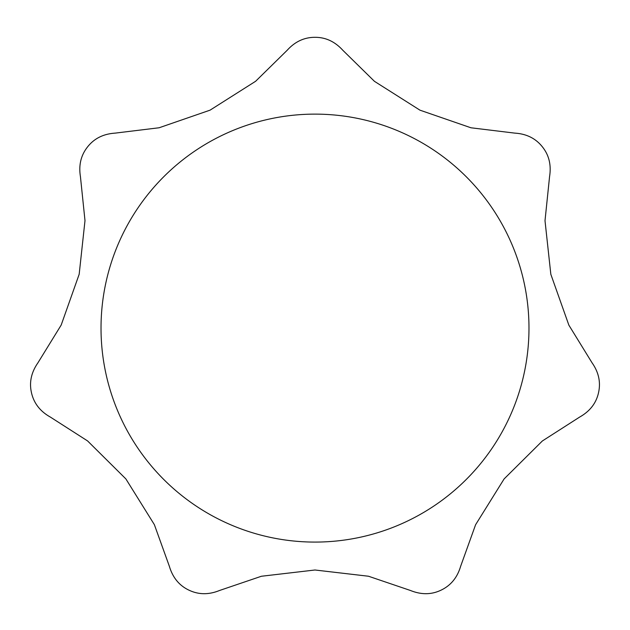 <?xml version="1.0" encoding="UTF-8"?>
<svg xmlns="http://www.w3.org/2000/svg" width="630" height="630" viewBox="0 0 630 630"><rect width="100%" height="100%" fill="white"/><g stroke="black" fill="none" stroke-linecap="round" stroke-linejoin="round"><path stroke-width="0.94" d="M31.5 392.813C29.09 382.441 31.24 372.44 37.942 362.801L61.181 325.064L79.175 274.263L84.995 220.634L80.435 176.628C78.553 165.123 80.955 155.177 87.649 146.798C94.256 138.45 103.414 133.891 115.132 133.127L159.13 127.764L210.066 110.155L255.615 81.278L287.178 50.274C295.005 41.619 304.274 37.304 315 37.312C325.647 37.272 334.916 41.588 342.822 50.274L374.448 81.325L419.966 110.171L470.956 127.78L514.867 133.127C526.515 133.851 535.673 138.411 542.351 146.798C549.021 155.09 551.423 165.036 549.565 176.628L545.005 220.72L550.833 274.294L568.859 325.135L592.058 362.801C598.752 372.354 600.894 382.363 598.5 392.813C596.177 403.2 589.9 411.28 579.679 417.052L542.359 440.976L504.11 478.934L475.595 524.727L460.617 566.354C457.317 577.537 450.836 585.451 441.173 590.097C431.597 594.751 421.368 594.885 410.476 590.491L368.511 576.237L314.984 570L261.411 576.253L219.523 590.491C208.719 594.893 198.489 594.759 188.827 590.097C179.219 585.522 172.738 577.6 169.383 566.354L154.366 524.648L125.866 478.91L87.57 440.921L50.321 417.052C40.155 411.351 33.878 403.271 31.5 392.813M315 114.124A213.98 213.98 0 0 1 528.98 328.104A213.98 213.98 0 0 1 315 542.083A213.98 213.98 0 0 1 101.02 328.104A213.98 213.98 0 0 1 315 114.124"/></g></svg>
